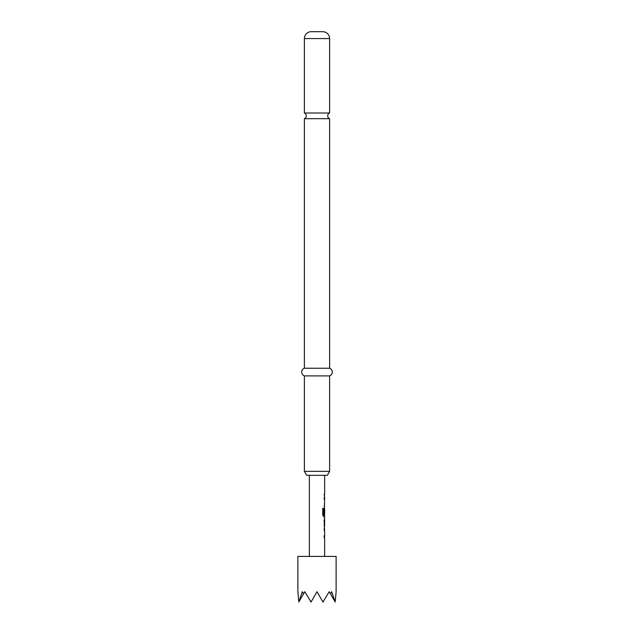 <?xml version="1.0" encoding="UTF-8"?>
<svg xmlns="http://www.w3.org/2000/svg" width="634" height="634" viewBox="0 0 634 634"><rect width="100%" height="100%" fill="white"/><g stroke="black" fill="none" stroke-linecap="round" stroke-linejoin="round"><path stroke-width="0.95" d="M304.383 113.003A3.059 3.059 0 0 1 304.383 118.677L329.617 118.677A3.059 3.059 0 0 1 329.617 113.003L304.383 113.003L304.383 38.587A6.887 6.887 0 0 1 311.262 31.7L322.738 31.7L311.262 31.7M322.738 31.7A6.887 6.887 0 0 1 329.617 38.587L329.617 113.003M327.326 475.334L306.674 475.334L304.383 471.355L329.617 471.355L327.326 475.334M329.617 118.677L329.617 368.243A4.073 4.073 0 0 1 329.617 375.899L304.383 375.899L304.383 471.355M329.617 375.899L329.617 471.355M329.617 368.243L304.383 368.243A4.073 4.073 0 0 0 304.383 375.899M304.383 118.677L304.383 368.243M336.123 591.704L335.18 601.991L331.693 591.704L330.52 593.923L329.236 591.704L322.936 601.991L317 591.704L311.064 601.991L304.764 591.704L303.48 593.923L302.307 591.704L298.82 601.991L297.877 591.704L297.877 556.406L336.123 556.406L336.123 591.704M324.648 556.406L324.648 537.553L324.188 537.553L324.188 535.944L324.648 535.944L324.648 530.539L324.196 530.539L324.196 528.93L324.648 528.93L324.196 525.61L324.648 516.67L323.633 516.67L322.746 515.173L322.746 508.428L323.681 508.428L323.681 514.784L324.648 514.887L324.648 509.482L324.196 514.158L324.648 499.22L324.188 499.22L324.196 497.611L324.648 497.611L324.188 494.187L324.648 494.187L324.648 475.334M309.352 556.406L309.352 475.334M324.648 494.187L324.196 494.187M324.568 508.048L324.497 509.482M324.648 518.493L324.196 518.493M324.196 520.102L324.648 520.102L324.592 525.507L324.648 520.102M324.648 525.507L324.196 525.507M324.045 499.22L324.648 499.22M299.01 601.658L303.48 593.923M310.509 601.658L311.064 601.991M322.936 601.991L323.491 601.658M330.52 593.923L334.99 601.658M324.045 506.233L324.568 506.233M322.635 508.428L323.554 508.428L323.736 514.887M324.497 516.67L324.497 514.887M324.426 509.585L324.584 514.158M323.602 514.887L324.442 514.887L323.602 514.887M324.045 520.102L324.592 525.507M324.045 528.93L324.568 528.93M324.045 535.944L324.442 535.944M324.045 537.553L324.568 537.553M329.617 38.587L304.383 38.587M324.497 495.796L324.497 494.187M324.497 506.233L324.497 504.624M324.497 499.22L324.497 497.611M324.497 527.012L324.497 525.507M324.497 520.102L324.497 518.588M324.497 537.553L324.497 535.944M324.497 530.539L324.497 528.93"/></g></svg>
